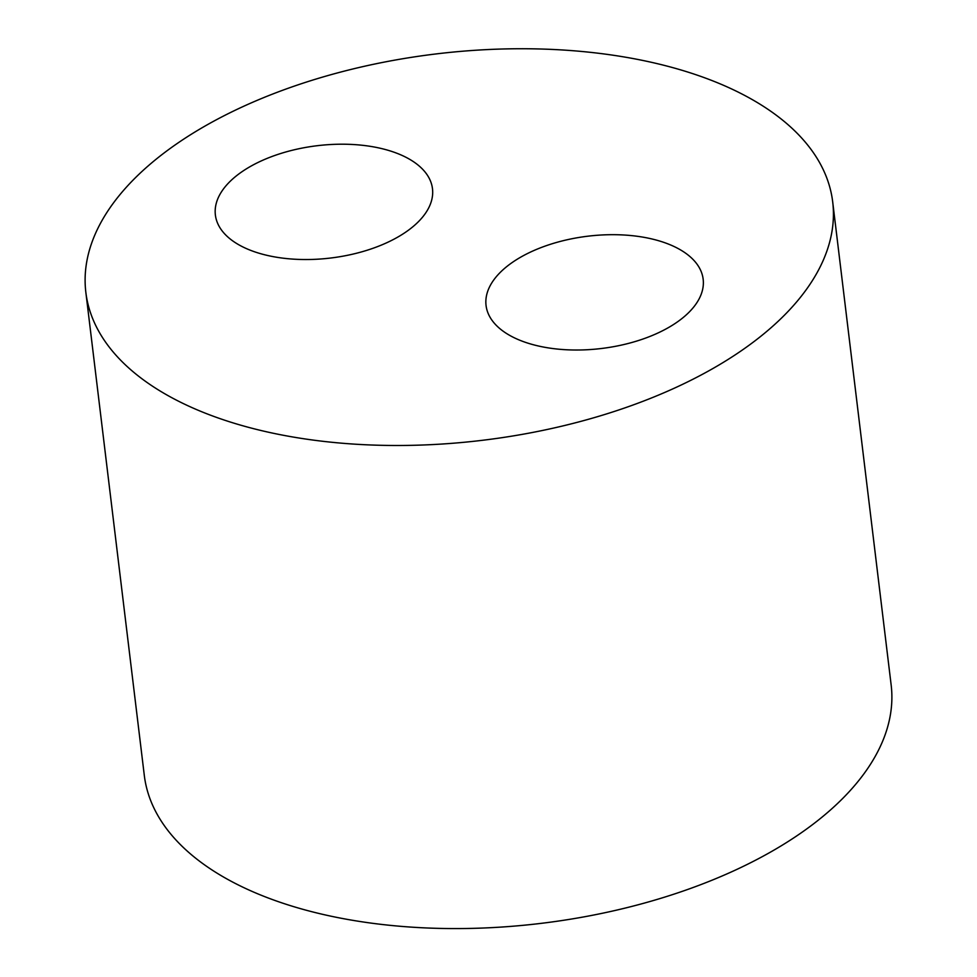 <?xml version="1.0" encoding="UTF-8"?>
<svg xmlns="http://www.w3.org/2000/svg" width="977" height="977" viewBox="0 0 977 977"><rect width="100%" height="100%" fill="white"/><g stroke="black" fill="none" stroke-linecap="round" stroke-linejoin="round"><path stroke-width="1.47" d="M526.237 342.609A109.351 56.556 173.1 0 1 486.058 305.483A109.351 56.556 173.1 0 1 587.812 236.202A109.351 56.556 173.1 0 1 703.159 279.214A109.351 56.556 173.1 0 1 644.527 338.469A109.351 56.556 173.1 0 1 526.237 342.609M832.697 201.921L891.158 685.024A376.145 194.57 173.1 0 1 689.432 888.838A376.145 194.57 173.1 0 1 282.524 903.09A376.145 194.57 173.1 0 1 144.303 775.396L85.842 292.306A376.145 194.57 173.1 0 1 435.901 53.955A376.145 194.57 173.1 0 1 832.697 201.921A376.145 194.57 173.1 0 1 630.971 405.748A376.145 194.57 173.1 0 1 224.063 420A376.145 194.57 173.1 0 1 85.842 292.306M255.559 252.127A109.351 56.556 173.1 0 1 215.38 215.001A109.351 56.556 173.1 0 1 317.134 145.72A109.351 56.556 173.1 0 1 432.481 188.732A109.351 56.556 173.1 0 1 373.837 247.987A109.351 56.556 173.1 0 1 255.559 252.127"/></g></svg>

